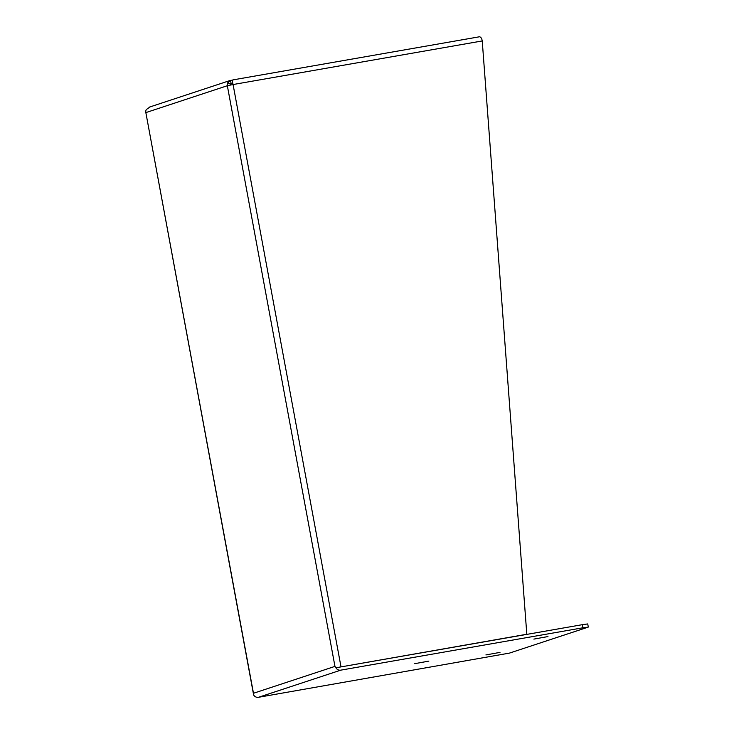 <?xml version="1.0" encoding="UTF-8"?>
<svg xmlns="http://www.w3.org/2000/svg" width="734" height="734" viewBox="0 0 734 734"><rect width="100%" height="100%" fill="white"/><g stroke="black" fill="none" stroke-linecap="round" stroke-linejoin="round"><path stroke-width="1.1" d="M547.968 636.561L533.875 639.103L547.968 636.561M500.001 652.388L485.899 654.93L500.001 652.388M428.849 661.114L414.747 663.655L428.849 661.114M149.993 106.971L146.259 109.586A4.771 4.597 71.7 0 0 145.846 112.614L253.625 694.933A4.771 4.597 71.7 0 0 258.469 697.3L340.769 670.151A4.771 4.597 -108.3 0 1 335.915 667.784L334.961 666.389L335.915 667.784L526.81 634.259L482.238 40.948A4.771 1.248 -99.9 0 0 481.458 38.168L479.825 36.718L232.797 79.923L232.293 81.758A4.771 1.248 80.1 0 1 233.073 84.538L227.338 85.722A4.771 4.597 -108.3 0 1 227.751 82.703L230.522 80.401L232.614 80.153M149.296 107.155L229.971 80.538L230.522 80.401L231.1 83.52L232.082 83.401M340.769 670.151L582.934 627.781L582.356 624.671L340.099 667.05M582.934 627.781L588.072 627.175L509.46 653.104L258.469 697.3M227.751 82.703L230.494 84.181L230.834 83.603M230.329 85.043A1.606 1.541 71.7 0 1 230.494 84.181L231.1 83.52M482.238 40.948L233.073 84.538L340.989 666.766M526.81 634.259L340.191 667.032M582.356 624.671L587.732 623.937L588.31 627.056M232.293 81.758L232.256 84.685M232.797 79.923L479.825 36.718M145.846 112.614L253.469 693.272L334.961 666.389L227.338 85.722L145.846 112.614"/></g></svg>
